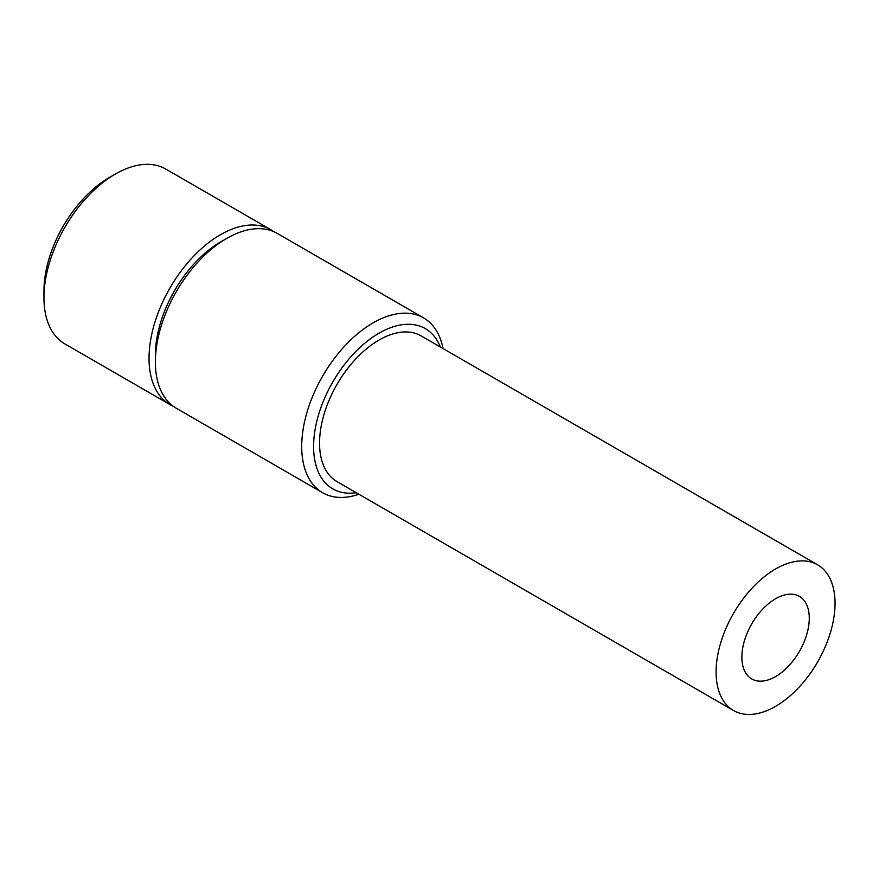 <?xml version="1.0" encoding="UTF-8"?>
<svg xmlns="http://www.w3.org/2000/svg" width="879" height="879" viewBox="0 0 879 879"><rect width="100%" height="100%" fill="white"/><g stroke="black" fill="none" stroke-linecap="round" stroke-linejoin="round"><path stroke-width="1.32" d="M273.951 231.737A100.942 58.278 120 0 0 270.886 229.738A100.942 58.278 120 0 0 193.094 256.778A100.942 58.278 120 0 0 149.034 358.357A100.942 58.278 120 0 0 169.944 404.571A100.942 58.278 120 0 0 173.207 406.23M169.944 404.571L64.859 343.898A100.942 58.278 -60 0 1 43.95 297.695A100.942 58.278 -60 0 1 115.325 174.064A100.942 58.278 -60 0 1 165.801 169.065L270.886 229.738M115.325 174.064L109.381 177.503A92.526 53.421 -60 0 0 43.95 290.828L43.95 297.695M716.088 672.006A84.12 48.565 120 0 0 733.515 710.518A84.12 48.565 120 0 0 798.33 687.982A84.12 48.565 120 0 0 835.05 603.335A84.12 48.565 120 0 0 817.624 564.823A84.12 48.565 120 0 0 752.809 587.359A84.12 48.565 120 0 0 716.088 672.006M817.624 564.823L421.085 335.877A84.12 48.565 120 0 0 356.27 358.412A84.12 48.565 120 0 0 319.549 443.071A84.12 48.565 120 0 0 336.965 481.582L733.515 710.518M440.357 347.007A92.526 53.421 120 0 0 367.455 341.052A92.526 53.421 120 0 0 313.594 446.51A92.526 53.421 120 0 0 356.248 492.712M443.038 348.556A100.942 58.278 120 0 0 423.546 317.879A100.942 58.278 120 0 0 345.766 344.92A100.942 58.278 120 0 0 301.706 446.51A100.942 58.278 120 0 0 322.604 492.712A100.942 58.278 120 0 0 358.918 494.251M423.546 317.879L277.226 233.396A100.942 58.278 120 0 0 226.76 238.396A100.942 58.278 120 0 0 155.374 362.027A100.942 58.278 120 0 0 176.283 408.241L322.604 492.712M155.374 362.027L155.374 355.16A92.526 53.421 120 0 1 220.805 241.835L226.76 238.396M809.273 618.212A47.664 27.524 120 0 0 799.407 596.391A47.664 27.524 120 0 0 762.675 609.158A47.664 27.524 120 0 0 741.865 657.129A47.664 27.524 120 0 0 751.732 678.951A47.664 27.524 120 0 0 788.463 666.183A47.664 27.524 120 0 0 809.273 618.212"/></g></svg>
